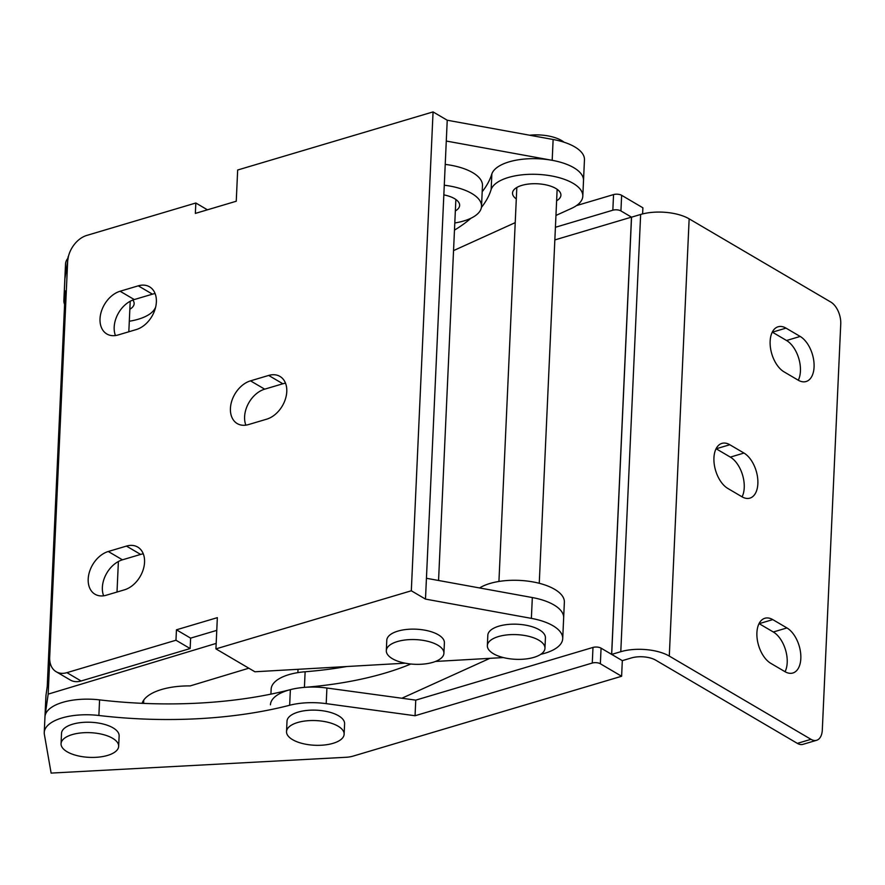 <?xml version="1.0" encoding="UTF-8"?>
<svg xmlns="http://www.w3.org/2000/svg" width="885" height="885" viewBox="0 0 885 885"><rect width="100%" height="100%" fill="white"/><g stroke="black" fill="none" stroke-linecap="round" stroke-linejoin="round"><path stroke-width="1.33" d="M156.368 302.017A24.216 16.992 120.4 0 1 136.29 329.563L118.114 334.961A24.216 16.992 120.4 0 1 106.842 333.988A24.216 16.992 120.4 0 1 101.321 311.553A24.216 16.992 120.4 0 1 120.094 291.242L138.27 285.833A24.216 16.992 120.4 0 1 149.554 286.817A24.216 16.992 120.4 0 1 156.368 302.017M144.554 562.274A24.216 16.992 120.4 0 1 124.475 589.819L106.3 595.218A24.216 16.992 120.4 0 1 95.016 594.244A24.216 16.992 120.4 0 1 89.496 571.81A24.216 16.992 120.4 0 1 108.28 551.499L126.455 546.089A24.216 16.992 120.4 0 1 137.728 547.074A24.216 16.992 120.4 0 1 144.554 562.274M286.773 391.624A24.216 16.992 120.4 0 1 266.695 419.169L248.519 424.568A24.216 16.992 120.4 0 1 237.246 423.594A24.216 16.992 120.4 0 1 231.726 401.159A24.216 16.992 120.4 0 1 250.51 380.849L268.686 375.439A24.216 16.992 120.4 0 1 279.959 376.424A24.216 16.992 120.4 0 1 286.773 391.624M540.779 654.303A46.131 19.758 -177.4 0 0 562.716 638.66A46.131 19.758 -177.4 0 0 552.981 625.75A46.131 19.758 -177.4 0 0 531.376 618.372L425.486 599.101L411.315 590.782L215.929 648.882L217.345 617.653L176.447 629.81L175.971 640.231L190.142 648.55L190.618 638.14L216.77 630.363M562.716 638.66L563.656 617.841A46.131 19.758 -177.4 0 0 553.922 604.931A46.131 19.758 -177.4 0 0 532.327 597.552L426.437 578.281L425.486 599.101M481.418 207.422A230.045 98.545 -177.4 0 0 491.142 189.478A46.131 19.758 2.6 0 1 540.624 174.566A46.131 19.758 2.6 0 1 582.806 196.216L584.454 159.787A46.131 19.758 -177.4 0 0 574.73 146.877A46.131 19.758 -177.4 0 0 553.125 139.498L447.235 120.227L446.283 141.047L552.185 160.318A46.131 19.758 2.6 0 1 573.779 167.696A46.131 19.758 2.6 0 1 583.514 180.606A46.131 19.758 -177.4 0 0 541.332 158.946A46.131 19.758 -177.4 0 0 491.861 173.858A230.045 98.545 2.6 0 1 482.192 191.724M405.186 663.186L254.891 671.77L215.929 648.882M435.464 661.449L503.344 657.566M447.235 120.227L433.064 111.908L237.667 170.008L236.251 201.238L195.353 213.407L195.828 202.997L86.774 235.421A23.065 16.184 -59.6 0 0 67.647 261.65L49.682 657.245A23.065 16.184 -59.6 0 0 56.175 671.726A23.065 16.184 -59.6 0 0 66.917 672.655L175.971 640.231M411.315 590.782L433.064 111.908M446.283 141.047L426.437 578.281M115.448 335.548A24.216 16.992 120.4 0 1 134.266 299.561L152.441 294.163A24.216 16.992 120.4 0 1 155.107 293.577M103.633 595.804A24.216 16.992 120.4 0 1 122.451 559.818L140.626 554.419A24.216 16.992 120.4 0 1 143.281 553.833M245.864 425.154A24.216 16.992 120.4 0 1 264.681 389.168L282.857 383.769A24.216 16.992 120.4 0 1 285.512 383.183M190.142 648.55L81.088 680.985A23.065 16.184 120.4 0 1 70.346 680.045L56.175 671.726M207.433 209.811L195.828 202.997M190.618 638.14L176.447 629.81M516.298 198.937A24.216 10.377 2.6 0 1 512.526 193.03A24.216 10.377 2.6 0 1 526.929 184.268A24.216 10.377 2.6 0 1 552.649 186.901A24.216 10.377 2.6 0 1 560.913 195.22A24.216 10.377 2.6 0 1 556.621 200.773M410.839 664.015A230.045 98.545 2.6 0 1 304.418 687.368A46.131 19.758 -177.4 0 0 270.434 704.803M270.921 694.128L271.142 689.194A46.131 19.758 2.6 0 1 305.126 671.759A230.045 98.545 -177.4 0 0 346.71 666.527M582.806 196.216A46.131 19.758 2.6 0 1 571.411 208.429L555.957 215.442M491.142 189.478L491.861 173.858M401.867 698.243L489.87 658.34M479.581 587.95A46.131 19.758 2.6 0 1 531.763 581.711A46.131 19.758 2.6 0 1 564.365 602.22L563.656 617.841M454.47 230.133A230.045 98.545 -177.4 0 0 471.008 218.208M453.54 250.61L515.225 222.644M443.839 194.877A24.216 10.377 2.6 0 1 454.425 198.572A24.216 10.377 2.6 0 1 459.636 205.409A24.216 10.377 2.6 0 1 455.344 210.951M64.594 304.407A46.131 19.758 2.6 0 1 63.864 300.491A46.131 19.758 2.6 0 1 63.941 299.672L65.202 290.888L47.237 686.483L45.987 695.256A46.131 19.758 -177.4 0 0 45.909 696.086L44.958 716.905A46.131 19.758 2.6 0 1 45.035 716.087L48.177 694.128L216.172 643.406M63.864 300.491L64.815 279.671A46.131 19.758 2.6 0 1 64.893 278.852L68.333 256.805M444.281 185.219A46.131 19.758 2.6 0 1 481.528 206.393A46.131 19.758 2.6 0 1 454.801 222.976M445.221 164.4A46.131 19.758 2.6 0 1 482.469 185.573L481.528 206.393M248.818 668.208L190.186 685.908A51.894 22.225 -177.4 0 0 142.087 703.321M143.746 700.068L143.602 703.387M155.583 307.372L154.864 308.688A46.131 19.758 2.6 0 1 129.31 321.244M68.034 256.893L67.957 258.741M49.726 660.044L48.177 694.128M132.827 300.048A24.216 10.377 2.6 0 1 134.144 303.677A24.216 10.377 2.6 0 1 129.852 309.23M642.61 213.927L642.886 207.798L621.635 195.308A5.764 2.467 -177.4 0 0 613.548 194.589L576.467 205.608M67.824 258.332A46.131 19.758 -177.4 0 0 65.523 264.051L64.815 279.671M353.026 756.133L621.613 676.262L600.362 663.772A5.764 2.467 -177.4 0 0 592.275 663.042L415.054 715.744L326.2 703.63A46.131 19.758 -177.4 0 0 289.66 705.256A253.718 108.678 2.6 0 1 98.877 715.489A46.131 19.758 -177.4 0 0 44.25 732.514A46.131 19.758 -177.4 0 0 44.372 734.395L51.12 773.092L345.969 757.283A17.302 7.412 -177.4 0 0 353.026 756.133M554.84 239.923L631.481 217.135L620.927 210.929A5.764 2.467 -177.4 0 0 612.84 210.199L555.415 227.279M631.481 217.135L611.635 654.369L601.07 648.163A5.764 2.467 -177.4 0 0 592.983 647.433L415.762 700.135L326.908 688.021A46.131 19.758 -177.4 0 0 290.368 689.647A253.718 108.678 2.6 0 1 99.585 699.88A46.131 19.758 -177.4 0 0 44.958 716.905L44.25 732.514M621.613 676.262L622.321 660.641L611.69 654.402L631.547 217.168L640.64 214.469A34.592 14.824 -177.4 0 1 689.149 218.849L830.838 302.084A17.302 9.846 73.4 0 1 840.75 323.943L822.309 729.948A17.302 9.846 73.4 0 1 816.623 740.28L802.983 744.34A17.302 9.846 -106.6 0 1 797.352 743.367L655.663 660.133A17.302 7.412 -177.4 0 0 631.403 657.942L622.321 660.641M759.053 623.615A24.216 13.784 -106.6 0 1 759.142 623.671L773.313 631.99A24.216 13.784 -106.6 0 1 785.05 671.715M716.087 448.739A24.216 13.784 -106.6 0 1 716.175 448.784L730.346 457.114A24.216 13.784 -106.6 0 1 742.084 496.839M772.284 332.129A24.216 13.784 -106.6 0 1 772.384 332.174L786.544 340.504A24.216 13.784 -106.6 0 1 798.281 380.229M772.771 619.611L786.942 627.941A24.216 13.784 -106.6 0 1 800.538 652.3A24.216 13.784 -106.6 0 1 792.849 673.009A24.216 13.784 -106.6 0 1 784.962 671.66L770.791 663.341A24.216 13.784 -106.6 0 1 757.195 638.981A24.216 13.784 -106.6 0 1 764.883 618.261A24.216 13.784 -106.6 0 1 772.771 619.611L759.142 623.671M729.804 444.735L743.975 453.054A24.216 13.784 -106.6 0 1 757.571 477.413A24.216 13.784 -106.6 0 1 749.883 498.133A24.216 13.784 -106.6 0 1 741.984 496.784L727.824 488.454A24.216 13.784 -106.6 0 1 714.228 464.094A24.216 13.784 -106.6 0 1 721.906 443.385A24.216 13.784 -106.6 0 1 729.804 444.735L716.175 448.784M786.013 328.125L800.184 336.444A24.216 13.784 -106.6 0 1 813.78 360.803A24.216 13.784 -106.6 0 1 806.091 381.523A24.216 13.784 -106.6 0 1 798.193 380.174L784.021 371.844A24.216 13.784 -106.6 0 1 770.426 347.484A24.216 13.784 -106.6 0 1 778.114 326.775A24.216 13.784 -106.6 0 1 786.013 328.125L772.384 332.174M797.352 743.367L810.981 739.318L669.292 656.084L689.149 218.849M810.981 739.318A17.302 9.846 73.4 0 0 816.623 740.28M611.69 654.402L620.783 651.703A34.592 14.824 2.6 0 1 669.292 656.084M415.054 715.744L415.762 700.135M118.656 746.332L119.132 735.922A28.829 12.346 -177.4 0 0 113.048 727.857A28.829 12.346 -177.4 0 0 81.232 722.547A28.829 12.346 -177.4 0 0 61.53 733.3L61.054 743.71A28.829 12.346 -177.4 0 0 67.138 751.774A28.829 12.346 -177.4 0 0 98.954 757.084A28.829 12.346 -177.4 0 0 118.656 746.332A28.829 12.346 -177.4 0 0 112.583 738.267A28.829 12.346 -177.4 0 0 80.767 732.957A28.829 12.346 -177.4 0 0 61.054 743.71M344.132 734.229L344.608 723.819A28.829 12.346 -177.4 0 0 338.524 715.755A28.829 12.346 -177.4 0 0 306.708 710.456A28.829 12.346 -177.4 0 0 287.005 721.209L286.53 731.618A28.829 12.346 -177.4 0 0 292.614 739.683A28.829 12.346 -177.4 0 0 324.43 744.993A28.829 12.346 -177.4 0 0 344.132 734.229A28.829 12.346 -177.4 0 0 338.059 726.165A28.829 12.346 -177.4 0 0 306.232 720.866A28.829 12.346 -177.4 0 0 286.53 731.618M544.961 648.285L545.426 637.875A28.829 12.346 -177.4 0 0 529.518 625.994A28.829 12.346 -177.4 0 0 498.919 626.16A28.829 12.346 -177.4 0 0 487.823 635.253L487.358 645.663A28.829 12.346 -177.4 0 0 503.266 657.544A28.829 12.346 -177.4 0 0 533.865 657.378A28.829 12.346 -177.4 0 0 544.961 648.285A28.829 12.346 -177.4 0 0 529.053 636.403A28.829 12.346 -177.4 0 0 498.443 636.569A28.829 12.346 -177.4 0 0 487.358 645.663M564.033 142.208A28.829 12.346 -177.4 0 0 529.639 135.228M443.916 653.252L444.392 642.842A28.829 12.346 -177.4 0 0 428.484 630.961A28.829 12.346 -177.4 0 0 397.874 631.127A28.829 12.346 -177.4 0 0 386.789 640.231L386.314 650.641A28.829 12.346 -177.4 0 0 402.221 662.522A28.829 12.346 -177.4 0 0 432.82 662.356A28.829 12.346 -177.4 0 0 443.916 653.252A28.829 12.346 -177.4 0 0 428.008 641.371A28.829 12.346 -177.4 0 0 397.409 641.548A28.829 12.346 -177.4 0 0 386.314 650.641M531.376 618.372L532.327 597.552M552.185 160.318L553.125 139.498M66.917 672.655L81.088 680.985M250.51 380.849L264.681 389.168M268.686 375.439L282.857 383.769M108.28 551.499L122.451 559.818M126.455 546.089L140.626 554.419M120.094 291.242L134.266 299.561M138.27 285.833L152.441 294.163M304.418 687.368L305.126 671.759M45.987 695.256L45.035 716.087M64.893 278.852L63.941 299.672M600.362 663.772L601.07 648.163M620.927 210.929L621.635 195.308M612.84 210.199L613.548 194.589M98.877 715.489L99.585 699.88M620.783 651.703L640.64 214.469M592.275 663.042L592.983 647.433M326.2 703.63L326.908 688.021M289.66 705.256L290.368 689.647M800.184 336.444L786.544 340.504M743.975 453.054L730.346 457.114M786.942 627.941L773.313 631.99M130.217 301.254L128.823 331.775M118.391 561.51L117.008 592.032M298.024 669.314L297.869 672.622M338.535 666.991L338.49 667.876M516.818 187.487L498.93 581.467M557.141 189.313L539.253 583.292M455.863 199.49L438.562 580.483"/></g></svg>
